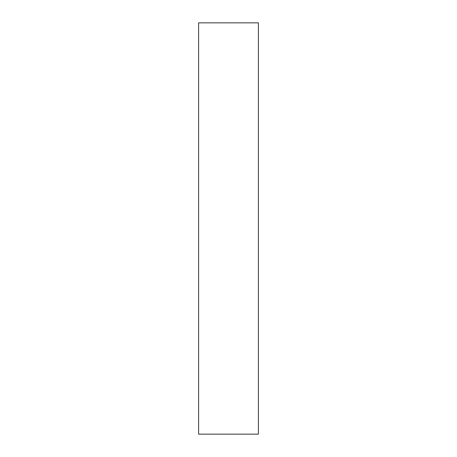 <?xml version="1.0" encoding="UTF-8"?>
<svg xmlns="http://www.w3.org/2000/svg" width="457" height="457" viewBox="0 0 457 457"><rect width="100%" height="100%" fill="white"/><g stroke="black" fill="none" stroke-linecap="round" stroke-linejoin="round"><path stroke-width="0.69" d="M258.399 22.85L198.601 22.85L198.601 434.15L258.399 434.15L258.399 22.85"/></g></svg>
